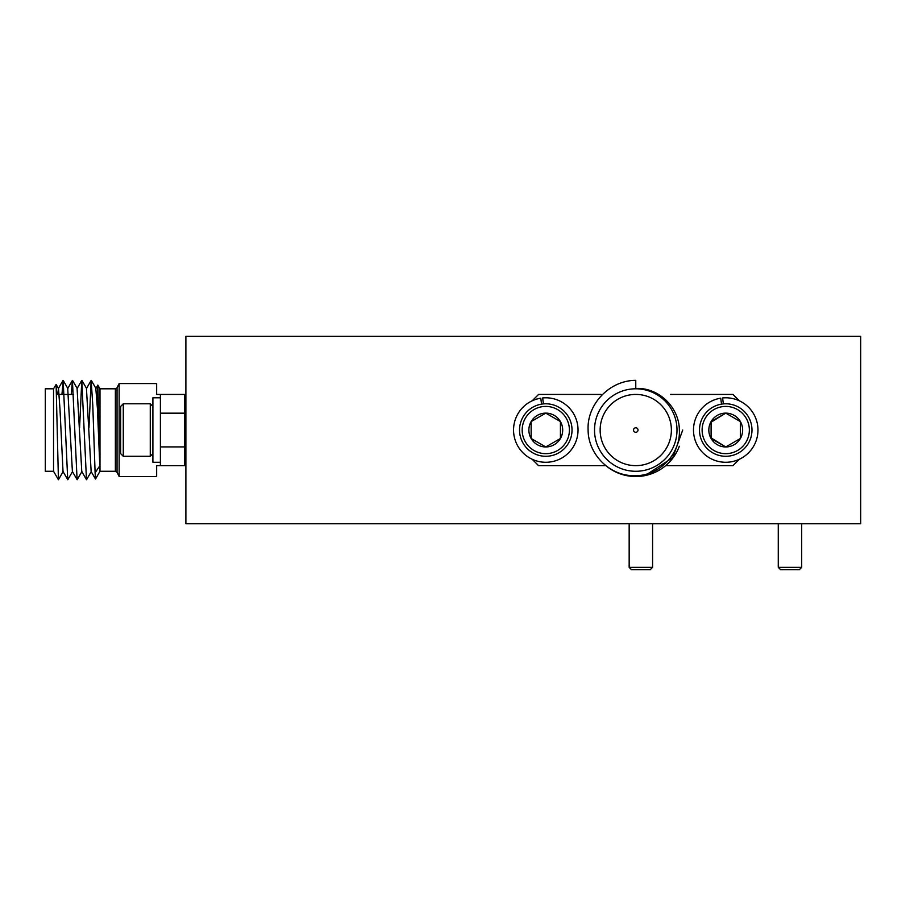 <?xml version="1.0" encoding="UTF-8"?>
<svg xmlns="http://www.w3.org/2000/svg" width="906" height="906" viewBox="0 0 906 906"><rect width="100%" height="100%" fill="white"/><g stroke="black" fill="none" stroke-linecap="round" stroke-linejoin="round"><path stroke-width="1.36" d="M185.889 336.319L185.889 523.759L860.7 523.759L860.7 336.319L185.889 336.319M650.248 569.681L631.493 569.681L629.16 567.349L652.58 567.349L650.248 569.681M799.352 569.681L780.61 569.681L778.265 567.349L801.697 567.349L799.352 569.681M97.169 402.004L97.814 385.107L99.988 388.799L99.988 471.279L115.368 471.279L117.044 472.309L117.044 387.768L119.15 383.555L119.15 476.522L156.647 476.522L156.647 465.65L160.396 465.65L160.396 446.907L184.756 446.907L184.756 394.427L160.396 394.427L160.396 413.17L184.756 413.17M97.859 385.107L99.796 465.786L95.107 472.762L95.515 479.025L99.988 471.279M53.545 471.279L45.3 471.279L45.3 388.799L53.545 388.799L53.545 471.279L58.426 479.716L63.182 471.528M58.426 479.716L56.115 384.416L53.545 388.799M119.15 383.555L156.647 383.555L156.647 394.427L160.396 394.427M57.61 394.427L58.505 388.549L59.989 409.252L63.024 471.528L67.791 479.716L72.559 471.528M71.314 394.427L72.412 380.418L67.712 388.549L72.401 471.528L77.169 479.716L81.936 471.528M79.581 427.791L81.789 380.418L77.089 388.549L81.778 471.528L86.534 479.716L91.302 471.528M88.958 427.791L91.155 380.418L86.455 388.549L91.144 471.528L95.481 479.025M97.814 385.107L95.832 388.549L97.474 409.252L99.796 465.786M61.948 394.427L63.171 380.418L67.724 479.659M72.412 380.418L77.101 479.659M81.789 380.418L86.478 479.659M91.155 380.418L92.786 405.197L95.107 472.762M160.396 465.65L184.756 465.65L184.756 446.907M123.284 456.284L120.657 453.657L120.657 406.42L123.284 403.793L123.284 456.284L150.271 456.284L150.271 403.793L152.899 406.42M185.889 418.946L184.756 416.817M185.889 446.16L184.756 442.207M185.889 444.518L184.756 431.007M160.396 462.275L160.396 397.802L152.899 397.802L152.899 462.275L160.396 462.275M569.41 430.033A23.624 23.624 0 0 0 545.786 406.42A23.624 23.624 0 0 0 522.173 430.033A23.624 23.624 0 0 0 545.786 453.657A23.624 23.624 0 0 0 569.41 430.033M519.546 430.033A26.24 26.24 0 0 1 545.786 403.793A26.24 26.24 0 0 1 572.026 430.033A26.24 26.24 0 0 1 545.786 456.284A26.24 26.24 0 0 1 519.546 430.033M562.694 430.033A16.908 16.908 0 0 0 531.143 421.584A16.908 16.908 0 0 0 545.786 446.952A16.908 16.908 0 0 0 562.694 430.033M560.429 430.033L560.429 421.584L545.786 413.125L531.143 421.584L531.143 438.493L545.786 446.952L560.429 438.493L560.429 430.033M559.908 421.279L545.786 413.125L531.143 421.584L531.143 438.493L545.786 446.952M546.307 446.647L560.429 438.493L560.429 421.584M543.407 403.906L542.66 397.949A32.242 32.242 0 0 1 575.401 442.796A32.242 32.242 0 0 1 520.316 449.795A32.242 32.242 0 0 1 540.791 398.187L541.55 404.144M679.341 446.228A46.489 46.489 0 0 1 607.111 466.647M682.716 430.033L672.739 457.632L648.13 473.589M588.107 430.033C588.175 454.37 609.715 476.058 634.177 475.673C658.481 476.579 680.734 454.461 679.353 430.033C679.251 407.315 658.685 387.27 635.763 388.47L635.763 380.361C609.795 380.305 586.76 404.031 588.107 430.033M671.38 430.033A35.617 35.617 0 0 0 635.763 394.427A35.617 35.617 0 0 0 600.146 430.033A35.617 35.617 0 0 0 635.763 465.65A35.617 35.617 0 0 0 671.38 430.033M594.529 430.033A41.234 41.234 0 0 0 635.763 471.279A41.234 41.234 0 0 0 676.997 430.033A41.234 41.234 0 0 0 635.763 388.799A41.234 41.234 0 0 0 594.529 430.033M633.509 430.033A2.254 2.254 0 0 1 635.763 427.791A2.254 2.254 0 0 1 638.017 430.033A2.254 2.254 0 0 1 635.763 432.287A2.254 2.254 0 0 1 633.509 430.033M670.395 394.427L732.954 394.427L739.33 400.803M665.638 465.65L732.954 465.65L739.33 459.274M605.808 465.65L538.572 465.65L532.196 459.274M601.131 394.427L538.572 394.427L532.196 400.803M749.353 430.033A23.624 23.624 0 0 0 725.74 406.42A23.624 23.624 0 0 0 702.116 430.033A23.624 23.624 0 0 0 725.74 453.657A23.624 23.624 0 0 0 749.353 430.033M699.5 430.033A26.24 26.24 0 0 1 725.74 403.793A26.24 26.24 0 0 1 751.98 430.033A26.24 26.24 0 0 1 725.74 456.284A26.24 26.24 0 0 1 699.5 430.033M742.648 430.033A16.908 16.908 0 0 0 711.097 421.584A16.908 16.908 0 0 0 725.74 446.952A16.908 16.908 0 0 0 742.648 430.033M740.383 430.033L740.383 421.584L725.74 413.125L711.097 421.584L711.097 438.493L725.74 446.952L740.383 438.493L740.383 430.033M739.851 421.279L725.74 413.125L711.097 422.196M711.097 437.881L725.74 446.952L740.383 438.493L740.383 421.584M723.362 403.906L722.603 397.949A32.242 32.242 0 0 1 755.344 442.796A32.242 32.242 0 0 1 700.259 449.795A32.242 32.242 0 0 1 720.746 398.187L721.504 404.144M115.368 471.279L115.368 388.799L99.988 388.799M652.58 523.759L652.58 567.349M629.16 523.759L629.16 567.349M801.697 523.759L801.697 567.349M778.265 523.759L778.265 567.349M185.889 401.924L184.756 401.924M58.346 388.549L63.046 380.418M63.171 380.418L67.871 388.549M72.548 380.418L77.248 388.549M81.914 380.418L86.614 388.549M91.291 380.418L95.991 388.549M56.115 384.416L58.505 388.549M185.889 458.153L184.756 458.153M73.42 394.427L56.602 394.427M117.044 472.309L119.15 476.522M117.044 387.768L115.368 388.799M123.284 403.793L150.271 403.793M184.756 444.925L185.424 446.058M152.899 453.657L150.271 456.284"/></g></svg>
